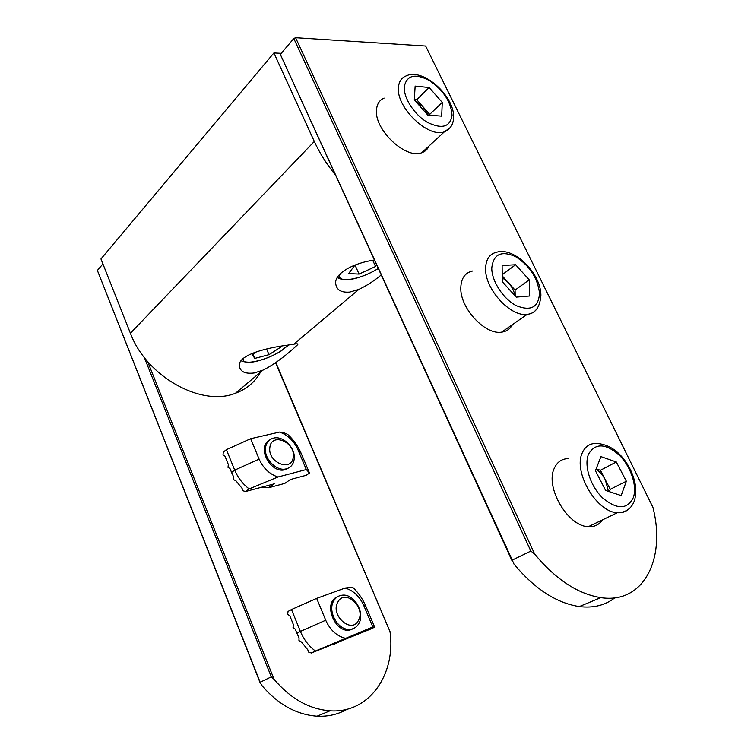 <?xml version="1.0" encoding="UTF-8"?>
<svg xmlns="http://www.w3.org/2000/svg" width="754" height="754" viewBox="0 0 754 754"><rect width="100%" height="100%" fill="white"/><g stroke="black" fill="none" stroke-linecap="round" stroke-linejoin="round"><path stroke-width="1.13" d="M425.633 46.032L295.587 37.7L534.699 554.124C555.717 579.392 577.734 593.898 600.75 597.63C643.907 604.35 666.112 558.497 652.907 507.348L425.633 46.032L652.907 507.348M534.699 554.124L530.863 551.08L512.258 560.09L513.974 564.077C534.633 588.874 556.414 603.049 579.326 606.584C593.294 608.28 605.123 605.358 614.793 597.828M280.516 54.806L512.258 560.09M530.863 551.08L293.796 38.511L280.629 54.062M293.796 38.511L295.587 37.7M286.935 345.257L293.796 344.163C297.057 343.598 298.367 343.758 297.707 344.635C295.87 346.397 278.773 362.589 262.892 370.167L254.211 372.976C245.286 374.041 240.356 371.816 239.423 366.293C237.067 354.568 268.999 347.5 286.935 345.257M381.241 274.937C374.05 280.931 366.576 285.757 358.838 289.413L349.724 292.081C341.317 292.74 336.67 290.036 335.756 283.975C333.871 273.278 354.408 262.712 374.436 260.045M281.251 53.327L273.909 52.95L100.951 258.961L130.404 333.24C146.502 376.868 201.742 407.085 235.493 393.23C246.643 389.102 254.984 382.089 260.498 372.184M273.909 52.95L314.305 141.46C319.658 153.156 326.765 164.4 335.596 175.192M356.35 264.569L354.795 265.285L348.631 273.579L359.074 274.079L375.567 266.492L376.708 265.022M355.049 265.163L359.074 274.079M372.759 260.356L375.567 266.492M147.643 361.524L274.06 679.307C290.497 698.675 309.149 709.175 330.016 710.805C369.215 713.718 396.161 674.142 389.988 631.55L275.568 362.768M274.06 679.307L271.28 676.866L260.149 682.257L261.666 685.263C277.877 704.349 296.341 714.669 317.066 716.215C328.15 716.743 338.226 714.387 347.302 709.146M275.86 362.561L389.988 631.55M97.464 270.611L260.149 682.257M102.921 263.909L97.52 270.281M337.877 602.003C329.828 615.132 351.75 634.548 358.47 620.363C366.133 607.281 344.861 588.233 337.877 602.003M358.942 623.351C356.812 627.177 353.635 629.185 349.422 629.373C337.783 630.231 327.255 611.07 333.711 600.891C335.775 597.356 338.744 595.443 342.618 595.151C354.229 593.86 365.2 612.757 358.942 623.351M293.249 456.82C295.417 441.882 271.157 432.07 269.847 447.565C267.51 462.824 292.316 472.428 293.249 456.82M265.521 447.725C266.285 442.683 268.867 439.507 273.268 438.197C282.92 435.181 295.775 448.046 294.201 459.054C293.485 464.379 290.752 467.659 286.002 468.922C276.369 471.57 263.759 458.555 265.521 447.725M289.102 467.697L285.201 469.667C270.969 474.285 256.379 447.452 269.169 440.364M226.388 449.667L250.677 438.715L259.112 459.129L234.711 470.11L226.388 449.667L223.297 452.089L223.005 455.02L224.965 456.208L228.311 464.455L228.019 467.376L229.998 468.583L231.572 472.466L234.711 470.11C237.821 477.602 242.637 483.88 249.15 488.931L277.924 477.018L306.312 469.553L309.498 473.05L306.237 475.293L290.365 479.535L284.805 483.399L268.801 487.706L260.187 487.602M250.677 438.715L279.611 432.061C283.617 432.551 286.529 433.512 288.32 434.973C293.862 440.195 298.16 446.368 301.232 453.493L309.498 473.05M279.611 432.061C287.839 435.067 293.928 440.911 297.877 449.582L306.312 469.553M259.112 459.129C263.165 468.13 269.432 474.087 277.924 477.018M231.572 472.466L233.599 476.82L233.58 479.667L235.955 480.798L242.1 488.394L242.741 490.703L245.521 491.523L249.15 488.931M245.521 491.523L274.324 483.823L268.801 487.706M353.324 628.582L351.92 629.27C336.256 636.47 321.543 602.804 337.556 596.753M291.487 609.543L316.68 598.384L325.709 620.222L300.394 631.418L291.487 609.543L288.037 611.437L287.679 614.312L289.828 615.829L293.41 624.651L293.042 627.526L295.2 629.081L296.897 633.228L300.394 631.418C303.721 639.43 308.716 645.971 315.379 651.022L372.825 626.96L374.672 627.149L371.053 628.893L330.016 645.462M316.68 598.384L345.144 588.035L352.533 587.178C358.141 592.324 362.58 598.685 365.841 606.282L374.672 627.149M345.144 588.035C353.4 590.523 359.62 596.395 363.814 605.632L372.825 626.96M325.709 620.222C330.016 629.826 336.425 635.811 344.936 638.195M296.897 633.228L299.046 637.856L298.952 640.617L301.506 642.04L307.849 649.863L308.405 652.012L311.336 653.002L315.379 651.022M311.336 653.002L339.686 641.56L333.56 644.538M472.588 271.016C465.161 272.656 461.241 278.122 460.817 287.425C459.657 307.632 484.926 335.2 501.627 332.137C506.603 331.477 510.213 328.97 512.456 324.616M502.258 277.661L508.347 282.646L502.239 275.907M515.189 295.954L515.076 290.083L508.347 282.646C511.947 286.737 514.171 291.11 515.01 295.766M502.305 281.732L516.245 297.123L529.676 295.992L529.223 279.838L515.604 264.748L502.117 265.502L502.305 281.732M502.23 274.729L515.604 264.748M515.076 290.083L529.223 279.838M596.009 469.242C599.769 471.646 602.88 475.161 605.33 479.789L608.45 491.382M568.639 458.602C562.013 458.649 557.244 461.863 554.322 468.243C544.822 486.867 567.705 526.462 588.365 526.678C594.444 527.027 599.1 524.784 602.342 519.949M609.392 491.693L610.269 489.327L600.41 470.289L596.16 468.847M626.338 481.24L616.291 461.985L600.938 456.622L595.424 470.732L605.613 490.439L621.173 495.585L626.338 481.24L610.269 489.327M600.41 470.289L616.291 461.985M384.097 98.095C379.648 99.99 377.132 103.732 376.557 109.321C373.626 129.104 405.614 159.603 421.722 152.751C425.124 151.592 427.537 149.367 428.951 146.078M414.992 100.621L423.22 107.049L416.717 99.698L414.323 99.481M429.667 115.183L429.705 114.391L423.22 107.049L428.215 115.06M414.304 99.848L427.725 115.023L441.693 116.154L442.268 102.421L429.139 87.539L415.152 86.097L414.304 99.848M416.717 99.698L429.139 87.539M429.705 114.391L442.268 102.421M256.812 351.581L252.222 354.55L254.795 358.414L268.989 354.672L280.827 347.085L280.422 346.359M266.577 349.008L268.989 354.672M252.967 354.069L254.795 358.414M314.305 141.46L130.404 333.24M338.612 278L337.302 277.604M340.469 273.504C334.135 283.947 360.233 280.139 378.272 268.433M271.28 676.866L144.325 357.443M301.232 453.493L297.877 449.582M365.841 606.282L363.814 605.632M536.037 309.875C533.832 312.448 530.891 313.947 527.225 314.352C510.524 317.217 484.737 288.933 485.604 268.499C485.887 259.103 489.742 253.636 497.169 252.081C515.142 247.218 540.599 273.759 540.901 294.776M539.515 293.165C537.583 277.774 529.553 265.578 515.444 256.558C501.212 250.347 493.323 254.192 491.768 268.094C491.702 281.261 503.418 299.187 516.415 305.728C530.901 311.468 538.601 307.283 539.515 293.165M628.732 509.063C625.707 511.872 621.899 513.097 617.319 512.739C596.602 512.296 573.002 471.806 582.229 453.013C585.047 446.566 589.779 443.352 596.414 443.399C612.644 444.549 622.436 455.802 628.723 466.434C635.471 478.931 637.366 490.326 634.425 500.628C631.598 508.526 625.895 512.56 617.319 512.739L588.365 526.678M588.497 454.257C583.775 465.52 590.42 486.339 602.757 498.055C617.102 509.761 627.29 509.619 633.322 497.602C637.46 485.934 630.702 466.161 618.968 454.841C605.245 443.182 595.094 442.984 588.497 454.257M450.289 127.558L444.398 131.809C428.347 138.453 395.784 107.106 398.461 87.21C398.97 81.583 401.439 77.85 405.878 76.031C423.277 67.2 454.898 96.663 453.578 117.52M452.061 115.296C451.052 101.969 443.531 90.395 429.497 80.584C415.171 73.129 406.774 75.164 404.285 86.691C403.39 97.803 414.332 114.768 427.348 122.318C441.957 129.434 450.195 127.096 452.061 115.296M241.478 360.469L241.431 360.459C241.101 361.42 244.192 362.052 250.696 362.344C260.658 360.949 270.818 357.151 281.176 350.949L288.669 344.974M243.646 358.15C239.188 366.453 265.719 361.138 280.997 350.959L288.216 345.049M600.75 597.63L579.326 606.584M512.202 561.117L280.413 54.58M297.378 343.871L297.707 344.635M358.838 289.413L293.796 344.163M262.892 370.167L235.493 393.23M337.509 277.255C337.415 278.311 340.44 279.206 346.576 279.923C356.237 279.084 366.821 275.285 378.31 268.528M330.016 710.805L317.066 716.215M260.111 682.7L97.417 270.516M349.422 629.373L348.103 630.024M286.002 468.922L284.814 469.761M273.617 484.011L268.141 487.866M501.627 332.137L527.225 314.352C535.425 313.551 539.987 307.18 540.91 295.219M421.722 152.751L444.398 131.809C450.176 129.377 453.229 124.749 453.569 117.935"/></g></svg>
